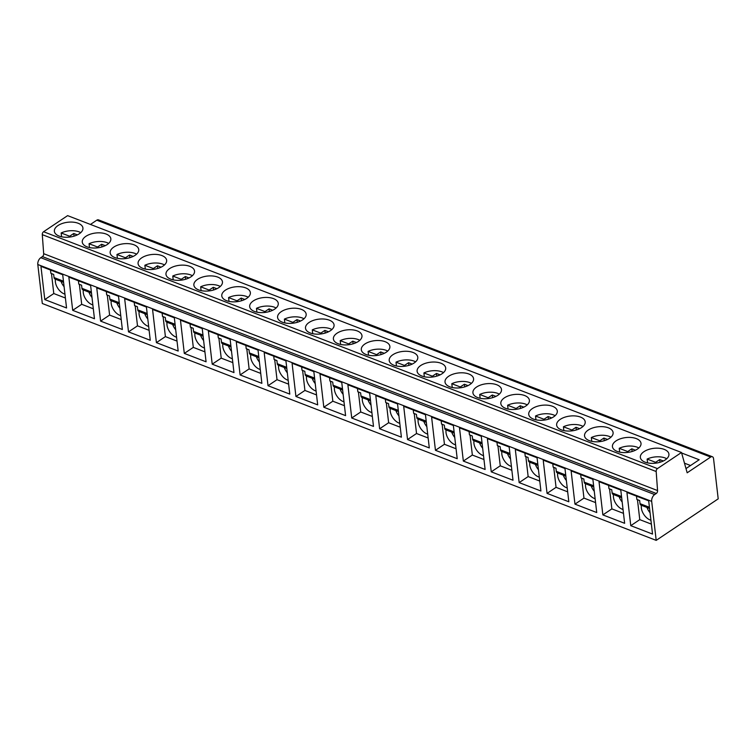 <?xml version="1.0" encoding="UTF-8"?>
<svg xmlns="http://www.w3.org/2000/svg" width="756" height="756" viewBox="0 0 756 756"><rect width="100%" height="100%" fill="white"/><g stroke="black" fill="none" stroke-linecap="round" stroke-linejoin="round"><path stroke-width="1.13" d="M713.541 458.58L718.2 498.847L656.199 540.37L651.681 501.379A5.273 3.204 -68.9 0 1 654.668 494.566L656.284 493.479A2.259 1.37 111.1 0 0 657.559 490.559L656.18 471.517A2.259 1.37 -68.9 0 1 657.455 468.597L681.496 452.494L687.166 472.802L710.668 457.059A3.761 2.287 -68.9 0 1 712.398 456.747A3.761 2.287 -68.9 0 1 713.541 458.58M90.446 224.447L96.787 220.194A3.761 2.287 -68.9 0 1 98.507 219.883L712.398 456.747M681.628 452.986L699.177 459.752L685.994 468.578M681.496 452.494L67.615 215.63L43.574 231.733A2.259 1.37 -68.9 0 0 42.289 234.653L656.18 471.517M79.304 233.774A14.383 7.475 -6.6 0 0 82.933 228.01A14.383 7.475 -6.6 0 0 73.36 222.179A14.383 7.475 -6.6 0 0 57.985 225.553A14.383 7.475 -6.6 0 0 54.366 231.317A14.383 7.475 -6.6 0 0 63.939 237.148A14.383 7.475 -6.6 0 0 79.304 233.774M107.21 244.547A14.383 7.475 -6.6 0 0 110.839 238.773A14.383 7.475 -6.6 0 0 101.257 232.942A14.383 7.475 -6.6 0 0 85.891 236.316A14.383 7.475 -6.6 0 0 82.262 242.081A14.383 7.475 -6.6 0 0 91.845 247.921A14.383 7.475 -6.6 0 0 107.21 244.547M135.116 255.311A14.383 7.475 -6.6 0 0 138.745 249.546A14.383 7.475 -6.6 0 0 129.163 243.715A14.383 7.475 -6.6 0 0 113.797 247.08A14.383 7.475 -6.6 0 0 110.168 252.854A14.383 7.475 -6.6 0 0 119.75 258.684A14.383 7.475 -6.6 0 0 135.116 255.311M163.022 266.074A14.383 7.475 -6.6 0 0 166.641 260.31A14.383 7.475 -6.6 0 0 157.068 254.479A14.383 7.475 -6.6 0 0 141.703 257.853A14.383 7.475 -6.6 0 0 138.074 263.617A14.383 7.475 -6.6 0 0 147.647 269.448A14.383 7.475 -6.6 0 0 163.022 266.074M190.918 276.847A14.383 7.475 -6.6 0 0 194.547 271.073A14.383 7.475 -6.6 0 0 184.974 265.243A14.383 7.475 -6.6 0 0 169.599 268.616A14.383 7.475 -6.6 0 0 165.98 274.381A14.383 7.475 -6.6 0 0 175.553 280.221A14.383 7.475 -6.6 0 0 190.918 276.847M218.824 287.611A14.383 7.475 -6.6 0 0 222.453 281.846A14.383 7.475 -6.6 0 0 212.88 276.006A14.383 7.475 -6.6 0 0 197.505 279.38A14.383 7.475 -6.6 0 0 193.876 285.154A14.383 7.475 -6.6 0 0 203.458 290.984A14.383 7.475 -6.6 0 0 218.824 287.611M246.73 298.374A14.383 7.475 -6.6 0 0 250.359 292.61A14.383 7.475 -6.6 0 0 240.777 286.779A14.383 7.475 -6.6 0 0 225.411 290.153A14.383 7.475 -6.6 0 0 221.782 295.917A14.383 7.475 -6.6 0 0 231.364 301.748A14.383 7.475 -6.6 0 0 246.73 298.374M274.636 309.147A14.383 7.475 -6.6 0 0 278.265 303.373A14.383 7.475 -6.6 0 0 268.682 297.543A14.383 7.475 -6.6 0 0 253.317 300.916A14.383 7.475 -6.6 0 0 249.688 306.681A14.383 7.475 -6.6 0 0 259.261 312.511A14.383 7.475 -6.6 0 0 274.636 309.147M302.542 319.911A14.383 7.475 -6.6 0 0 306.161 314.146A14.383 7.475 -6.6 0 0 296.588 308.306A14.383 7.475 -6.6 0 0 281.223 311.68A14.383 7.475 -6.6 0 0 277.594 317.454A14.383 7.475 -6.6 0 0 287.167 323.284A14.383 7.475 -6.6 0 0 302.542 319.911M330.438 330.674A14.383 7.475 -6.6 0 0 334.067 324.91A14.383 7.475 -6.6 0 0 324.494 319.079A14.383 7.475 -6.6 0 0 309.119 322.453A14.383 7.475 -6.6 0 0 305.5 328.217A14.383 7.475 -6.6 0 0 315.072 334.048A14.383 7.475 -6.6 0 0 330.438 330.674M358.344 341.447A14.383 7.475 -6.6 0 0 361.973 335.673A14.383 7.475 -6.6 0 0 352.4 329.843A14.383 7.475 -6.6 0 0 337.025 333.216A14.383 7.475 -6.6 0 0 333.396 338.981A14.383 7.475 -6.6 0 0 342.978 344.812A14.383 7.475 -6.6 0 0 358.344 341.447M386.25 352.211A14.383 7.475 -6.6 0 0 389.879 346.446A14.383 7.475 -6.6 0 0 380.296 340.606A14.383 7.475 -6.6 0 0 364.931 343.98A14.383 7.475 -6.6 0 0 361.302 349.754A14.383 7.475 -6.6 0 0 370.884 355.585A14.383 7.475 -6.6 0 0 386.25 352.211M414.156 362.974A14.383 7.475 -6.6 0 0 417.784 357.21A14.383 7.475 -6.6 0 0 408.202 351.379A14.383 7.475 -6.6 0 0 392.836 354.753A14.383 7.475 -6.6 0 0 389.208 360.517A14.383 7.475 -6.6 0 0 398.781 366.348A14.383 7.475 -6.6 0 0 414.156 362.974M442.062 373.738A14.383 7.475 -6.6 0 0 445.681 367.974A14.383 7.475 -6.6 0 0 436.108 362.143A14.383 7.475 -6.6 0 0 420.742 365.517A14.383 7.475 -6.6 0 0 417.114 371.281A14.383 7.475 -6.6 0 0 426.686 377.112A14.383 7.475 -6.6 0 0 442.062 373.738M469.958 384.511A14.383 7.475 -6.6 0 0 473.587 378.747A14.383 7.475 -6.6 0 0 464.014 372.906A14.383 7.475 -6.6 0 0 448.639 376.28A14.383 7.475 -6.6 0 0 445.019 382.045A14.383 7.475 -6.6 0 0 454.592 387.885A14.383 7.475 -6.6 0 0 469.958 384.511M497.864 395.275A14.383 7.475 -6.6 0 0 501.493 389.51A14.383 7.475 -6.6 0 0 491.91 383.679A14.383 7.475 -6.6 0 0 476.545 387.053A14.383 7.475 -6.6 0 0 472.916 392.818A14.383 7.475 -6.6 0 0 482.498 398.648A14.383 7.475 -6.6 0 0 497.864 395.275M525.77 406.038A14.383 7.475 -6.6 0 0 529.398 400.274A14.383 7.475 -6.6 0 0 519.816 394.443A14.383 7.475 -6.6 0 0 504.45 397.817A14.383 7.475 -6.6 0 0 500.822 403.581A14.383 7.475 -6.6 0 0 510.404 409.412A14.383 7.475 -6.6 0 0 525.77 406.038M553.675 416.811A14.383 7.475 -6.6 0 0 557.295 411.047A14.383 7.475 -6.6 0 0 547.722 405.207A14.383 7.475 -6.6 0 0 532.356 408.58A14.383 7.475 -6.6 0 0 528.727 414.345A14.383 7.475 -6.6 0 0 538.3 420.185A14.383 7.475 -6.6 0 0 553.675 416.811M581.572 427.575A14.383 7.475 -6.6 0 0 585.201 421.81A14.383 7.475 -6.6 0 0 575.628 415.98A14.383 7.475 -6.6 0 0 560.262 419.353A14.383 7.475 -6.6 0 0 556.633 425.118A14.383 7.475 -6.6 0 0 566.206 430.948A14.383 7.475 -6.6 0 0 581.572 427.575M609.478 438.338A14.383 7.475 -6.6 0 0 613.107 432.574A14.383 7.475 -6.6 0 0 603.534 426.743A14.383 7.475 -6.6 0 0 588.159 430.117A14.383 7.475 -6.6 0 0 584.539 435.881A14.383 7.475 -6.6 0 0 594.112 441.712A14.383 7.475 -6.6 0 0 609.478 438.338M637.384 449.111A14.383 7.475 -6.6 0 0 641.012 443.347A14.383 7.475 -6.6 0 0 631.43 437.507A14.383 7.475 -6.6 0 0 616.064 440.88A14.383 7.475 -6.6 0 0 612.436 446.645A14.383 7.475 -6.6 0 0 622.018 452.485A14.383 7.475 -6.6 0 0 637.384 449.111M665.289 459.875A14.383 7.475 -6.6 0 0 668.918 454.11A14.383 7.475 -6.6 0 0 659.336 448.28A14.383 7.475 -6.6 0 0 643.97 451.653A14.383 7.475 -6.6 0 0 640.341 457.418A14.383 7.475 -6.6 0 0 649.924 463.248A14.383 7.475 -6.6 0 0 665.289 459.875M657.559 490.559L43.678 253.695L42.289 234.653M656.199 540.37L42.308 303.506L37.8 264.515A5.273 3.204 -68.9 0 1 40.786 257.701L42.402 256.615A2.259 1.37 111.1 0 0 43.678 253.695M44.793 299.574L40.947 266.339L62.71 274.74L66.556 307.975L44.793 299.574L53.789 293.545L51.474 273.577M72.689 310.338L68.843 277.102L90.616 285.503L94.462 318.739L72.689 310.338L81.695 304.309L79.38 284.341M100.595 321.111L96.749 287.875L118.512 296.267L122.359 329.503L100.595 321.111L109.601 315.082L107.286 295.114M128.501 331.875L124.655 298.639L146.418 307.04L150.264 340.276L128.501 331.875L137.498 325.845L135.192 305.878M156.407 342.638L152.561 309.402L174.324 317.803L178.17 351.039L156.407 342.638L165.403 336.609L163.098 316.641M184.303 353.411L180.467 320.175L202.23 328.567L206.076 361.803L184.303 353.411L193.309 347.382L190.994 327.414M212.209 364.175L208.363 330.939L230.136 339.34L233.973 372.576L212.209 364.175L221.215 358.146L218.9 338.178M240.115 374.938L236.269 341.703L258.032 350.104L261.878 383.339L240.115 374.938L249.121 368.909L246.806 348.941M268.021 385.711L264.175 352.476L285.938 360.867L289.784 394.103L268.021 385.711L277.017 379.682L274.712 359.714M295.927 396.475L292.081 363.239L313.844 371.64L317.69 404.876L295.927 396.475L304.923 390.446L302.617 370.478M323.823 407.238L319.986 374.003L341.75 382.404L345.596 415.639L323.823 407.238L332.829 401.209L330.514 381.241M351.729 418.011L347.883 384.776L369.656 393.167L373.492 426.403L351.729 418.011L360.735 411.982L358.42 392.014M379.635 428.775L375.789 395.539L397.552 403.94L401.398 437.176L379.635 428.775L388.631 422.746L386.325 402.778M407.541 439.538L403.695 406.303L425.458 414.704L429.304 447.939L407.541 439.538L416.537 433.509L414.231 413.541M435.447 450.302L431.6 417.076L453.364 425.467L457.21 458.703L435.447 450.302L444.443 444.282L442.137 424.314M463.343 461.075L459.497 427.839L481.27 436.24L485.116 469.467L463.343 461.075L472.349 455.046L470.034 435.078M491.249 471.839L487.403 438.603L509.166 447.004L513.012 480.24L491.249 471.839L500.255 465.809L497.939 445.842M519.155 482.602L515.308 449.376L537.072 457.767L540.918 491.003L519.155 482.602L528.151 476.582L525.845 456.605M547.06 493.375L543.214 460.139L564.978 468.54L568.824 501.767L547.06 493.375L556.057 487.346L553.751 467.378M574.966 504.139L571.12 470.903L592.884 479.304L596.73 512.54L574.966 504.139L583.963 498.109L581.647 478.142M602.863 514.902L599.017 481.676L620.789 490.068L624.636 523.303L602.863 514.902L611.869 508.882L609.553 488.905M630.769 525.675L626.922 492.44L648.686 500.841L652.532 534.067L630.769 525.675L639.774 519.646L637.459 499.678M684.482 463.192L690.549 465.526M53.789 293.545L65.403 298.025M55.462 279.219A10.537 6.332 -123.8 0 0 55.377 281.95A10.537 6.332 -123.8 0 0 64.959 294.15M61.028 281.374A10.537 6.332 -123.8 0 0 64.09 286.685M50.501 270.034L50.888 273.351L53.676 274.428L54.045 277.556A3.015 1.833 111.1 0 0 54.961 279.03L63.589 282.357M81.695 304.309L93.309 308.798M83.368 289.992A10.537 6.332 -123.8 0 0 83.283 292.714A10.537 6.332 -123.8 0 0 92.856 304.923M88.934 292.137A10.537 6.332 -123.8 0 0 91.996 297.448M78.407 280.797L78.794 284.114L81.582 285.192L81.941 288.329A3.015 1.833 111.1 0 0 82.858 289.794L91.495 293.13M109.601 315.082L121.215 319.561M111.274 300.756A10.537 6.332 -123.8 0 0 111.189 303.487A10.537 6.332 -123.8 0 0 120.762 315.687M116.84 302.91A10.537 6.332 -123.8 0 0 119.902 308.212M106.312 291.561L106.7 294.887L109.488 295.955L109.847 299.092A3.015 1.833 111.1 0 0 110.763 300.557L119.401 303.893M137.498 325.845L149.112 330.325M139.18 311.519A10.537 6.332 -123.8 0 0 139.095 314.25A10.537 6.332 -123.8 0 0 148.667 326.45M144.746 313.674A10.537 6.332 -123.8 0 0 147.798 318.985M134.218 302.324L134.596 305.651L137.394 306.728L137.753 309.856A3.015 1.833 111.1 0 0 138.669 311.33L147.297 314.657M165.403 336.609L177.017 341.098M167.076 322.292A10.537 6.332 -123.8 0 0 166.991 325.014A10.537 6.332 -123.8 0 0 176.573 337.223M172.651 324.437A10.537 6.332 -123.8 0 0 175.704 329.748M162.124 313.097L162.502 316.414L165.29 317.492L165.659 320.62A3.015 1.833 111.1 0 0 166.575 322.094L175.203 325.43M193.309 347.382L204.923 351.861M194.982 333.056A10.537 6.332 -123.8 0 0 194.897 335.777A10.537 6.332 -123.8 0 0 204.47 347.987M200.548 335.21A10.537 6.332 -123.8 0 0 203.61 340.512M190.021 323.861L190.408 327.178L193.196 328.255L193.564 331.393A3.015 1.833 111.1 0 0 194.481 332.857L203.109 336.193M221.215 358.146L232.829 362.625M222.888 343.819A10.537 6.332 -123.8 0 0 222.803 346.55A10.537 6.332 -123.8 0 0 232.375 358.75M228.454 345.974A10.537 6.332 -123.8 0 0 231.516 351.285M217.926 334.625L218.314 337.951L221.102 339.028L221.461 342.156A3.015 1.833 111.1 0 0 222.377 343.63L231.015 346.957M249.121 368.909L260.725 373.398M250.794 354.592A10.537 6.332 -123.8 0 0 250.708 357.314A10.537 6.332 -123.8 0 0 260.281 369.523M256.36 356.737A10.537 6.332 -123.8 0 0 259.421 362.048M245.832 345.397L246.22 348.714L249.007 349.792L249.367 352.92A3.015 1.833 111.1 0 0 250.283 354.394L258.921 357.73M277.017 379.682L288.631 384.161M278.69 365.356A10.537 6.332 -123.8 0 0 278.614 368.077A10.537 6.332 -123.8 0 0 288.187 380.287M284.265 367.501A10.537 6.332 -123.8 0 0 287.318 372.812M273.738 356.161L274.116 359.478L276.913 360.555L277.272 363.693A3.015 1.833 111.1 0 0 278.189 365.157L286.817 368.493M304.923 390.446L316.537 394.925M306.596 376.119A10.537 6.332 -123.8 0 0 306.511 378.85A10.537 6.332 -123.8 0 0 316.093 391.05M312.171 378.274A10.537 6.332 -123.8 0 0 315.224 383.585M301.635 366.925L302.022 370.251L304.81 371.328L305.178 374.456A3.015 1.833 111.1 0 0 306.095 375.93L314.723 379.257M332.829 401.209L344.443 405.698M334.502 386.892A10.537 6.332 -123.8 0 0 334.417 389.614A10.537 6.332 -123.8 0 0 343.989 401.823M340.068 389.038A10.537 6.332 -123.8 0 0 343.13 394.349M329.54 377.698L329.928 381.015L332.716 382.092L333.084 385.22A3.015 1.833 111.1 0 0 333.991 386.694L342.629 390.03M360.735 411.982L372.349 416.461M362.407 397.656A10.537 6.332 -123.8 0 0 362.322 400.378A10.537 6.332 -123.8 0 0 371.895 412.587M367.974 399.801A10.537 6.332 -123.8 0 0 371.035 405.112M357.446 388.461L357.834 391.778L360.621 392.855L360.981 395.993A3.015 1.833 111.1 0 0 361.897 397.458L370.534 400.793M388.631 422.746L400.245 427.225M390.313 408.42A10.537 6.332 -123.8 0 0 390.228 411.151A10.537 6.332 -123.8 0 0 399.801 423.351M395.879 410.574A10.537 6.332 -123.8 0 0 398.941 415.885M385.352 399.225L385.73 402.551L388.527 403.628L388.886 406.756A3.015 1.833 111.1 0 0 389.803 408.231L398.44 411.557M416.537 433.509L428.151 437.998M418.21 419.193A10.537 6.332 -123.8 0 0 418.134 421.914A10.537 6.332 -123.8 0 0 427.707 434.124M423.785 421.338A10.537 6.332 -123.8 0 0 426.838 426.649M413.258 409.998L413.636 413.315L416.433 414.392L416.792 417.52A3.015 1.833 111.1 0 0 417.709 418.994L426.337 422.33M444.443 444.282L456.057 448.762M446.116 429.956A10.537 6.332 -123.8 0 0 446.031 432.678A10.537 6.332 -123.8 0 0 455.613 444.887M451.691 432.101A10.537 6.332 -123.8 0 0 454.743 437.412M441.154 420.761L441.542 424.078L444.33 425.155L444.698 428.293A3.015 1.833 111.1 0 0 445.615 429.758L454.243 433.094M472.349 455.046L483.963 459.525M474.021 440.72A10.537 6.332 -123.8 0 0 473.936 443.451A10.537 6.332 -123.8 0 0 483.509 455.651M479.587 442.874A10.537 6.332 -123.8 0 0 482.649 448.185M469.06 431.525L469.448 434.851L472.235 435.928L472.594 439.056A3.015 1.833 111.1 0 0 473.511 440.531L482.148 443.857M500.255 465.809L511.869 470.298M501.927 451.493A10.537 6.332 -123.8 0 0 501.842 454.214A10.537 6.332 -123.8 0 0 511.415 466.424M507.493 453.638A10.537 6.332 -123.8 0 0 510.555 458.949M496.966 442.298L497.353 445.615L500.141 446.692L500.5 449.82A3.015 1.833 111.1 0 0 501.417 451.294L510.054 454.621M528.151 476.582L539.765 481.062M529.833 462.256A10.537 6.332 -123.8 0 0 529.748 464.978A10.537 6.332 -123.8 0 0 539.321 477.187M535.399 464.401A10.537 6.332 -123.8 0 0 538.452 469.712M524.872 453.061L525.25 456.378L528.047 457.456L528.406 460.593A3.015 1.833 111.1 0 0 529.323 462.058L537.96 465.394M556.057 487.346L567.671 491.825M557.73 473.02A10.537 6.332 -123.8 0 0 557.654 475.751A10.537 6.332 -123.8 0 0 567.227 487.951M563.305 475.174A10.537 6.332 -123.8 0 0 566.357 480.485M552.778 463.825L553.156 467.151L555.953 468.229L556.312 471.357A3.015 1.833 111.1 0 0 557.229 472.831L565.857 476.157M583.963 498.109L595.577 502.598M585.635 483.793A10.537 6.332 -123.8 0 0 585.55 486.514A10.537 6.332 -123.8 0 0 595.133 498.724M591.201 485.938A10.537 6.332 -123.8 0 0 594.263 491.249M580.674 474.598L581.062 477.915L583.849 478.992L584.218 482.12A3.015 1.833 111.1 0 0 585.135 483.594L593.762 486.921M611.869 508.882L623.483 513.362M613.541 494.556A10.537 6.332 -123.8 0 0 613.456 497.278A10.537 6.332 -123.8 0 0 623.029 509.487M619.107 496.701A10.537 6.332 -123.8 0 0 622.169 502.012M608.58 485.361L608.967 488.678L611.755 489.756L612.114 492.893A3.015 1.833 111.1 0 0 613.031 494.358L621.668 497.694M639.774 519.646L651.388 524.125M641.447 505.32A10.537 6.332 -123.8 0 0 641.362 508.051A10.537 6.332 -123.8 0 0 650.935 520.251M647.013 507.474A10.537 6.332 -123.8 0 0 650.075 512.785M636.486 496.125L636.873 499.451L639.661 500.529L640.02 503.657A3.015 1.833 111.1 0 0 640.937 505.131L649.574 508.457M80.769 232.631A14.383 7.475 -6.6 0 0 61.151 232.961L61.595 236.789M77.358 234.889L73.738 233.491L69.637 236.241L69.732 237.063M73.738 233.491L74.05 236.165M69.637 236.241L61.151 232.961M108.675 243.404A14.383 7.475 -6.6 0 0 89.057 243.725L89.501 247.562M105.264 245.653L101.644 244.254L101.947 246.928M101.644 244.254L97.543 247.004L97.637 247.826M97.543 247.004L89.057 243.725M136.581 254.167A14.383 7.475 -6.6 0 0 116.963 254.498L117.407 258.325M133.169 256.416L129.541 255.027L129.852 257.692M129.541 255.027L125.449 257.768L125.543 258.59M125.449 257.768L116.963 254.498M164.487 264.931A14.383 7.475 -6.6 0 0 144.869 265.261L145.313 269.089M161.066 267.189L157.446 265.791L157.758 268.465M157.446 265.791L153.345 268.531L153.44 269.363M153.345 268.531L144.869 265.261M192.383 275.704A14.383 7.475 -6.6 0 0 172.765 276.025L173.209 279.862M188.972 277.953L185.352 276.554L185.664 279.229M185.352 276.554L181.251 279.304L181.345 280.126M181.251 279.304L172.765 276.025M220.289 286.467A14.383 7.475 -6.6 0 0 200.671 286.798L201.115 290.625M216.877 288.716L213.258 287.327L213.57 289.992M213.258 287.327L209.157 290.068L209.251 290.89M209.157 290.068L200.671 286.798M248.195 297.231A14.383 7.475 -6.6 0 0 228.577 297.562L229.021 301.389M244.783 299.489L241.164 298.091L241.466 300.765M241.164 298.091L237.063 300.831L237.157 301.663M237.063 300.831L228.577 297.562M276.101 307.994A14.383 7.475 -6.6 0 0 256.482 308.325L256.927 312.152M272.689 310.253L269.06 308.854L269.372 311.529M269.06 308.854L264.969 311.604L265.063 312.426M264.969 311.604L256.482 308.325M304.006 318.767A14.383 7.475 -6.6 0 0 284.388 319.098L284.832 322.925M300.586 321.016L296.966 319.627L297.278 322.292M296.966 319.627L292.865 322.368L292.959 323.19M292.865 322.368L284.388 319.098M331.903 329.531A14.383 7.475 -6.6 0 0 312.285 329.862L312.729 333.689M328.491 331.79L324.872 330.391L325.184 333.065M324.872 330.391L320.771 333.131L320.865 333.954M320.771 333.131L312.285 329.862M359.809 340.295A14.383 7.475 -6.6 0 0 340.191 340.625L340.635 344.452M356.397 342.553L352.778 341.154L353.08 343.829M352.778 341.154L348.677 343.904L348.771 344.727M348.677 343.904L340.191 340.625M387.715 351.067A14.383 7.475 -6.6 0 0 368.096 351.398L368.541 355.225M384.303 353.317L380.684 351.927L380.986 354.592M380.684 351.927L376.582 354.668L376.677 355.49M376.582 354.668L368.096 351.398M415.62 361.831A14.383 7.475 -6.6 0 0 396.002 362.162L396.446 365.989M412.209 364.09L408.58 362.691L408.892 365.365M408.58 362.691L404.479 365.431L404.583 366.254M404.479 365.431L396.002 362.162M443.526 372.595A14.383 7.475 -6.6 0 0 423.908 372.925L424.343 376.753M440.105 374.853L436.486 373.455L436.798 376.129M436.486 373.455L432.385 376.204L432.479 377.027M432.385 376.204L423.908 372.925M471.423 383.368A14.383 7.475 -6.6 0 0 451.805 383.698L452.249 387.526M468.011 385.617L464.392 384.228L464.704 386.892M464.392 384.228L460.291 386.968L460.385 387.79M460.291 386.968L451.805 383.698M499.329 394.131A14.383 7.475 -6.6 0 0 479.71 394.462L480.154 398.289M495.917 396.39L492.298 394.991L492.6 397.665M492.298 394.991L488.196 397.732L488.291 398.554M488.196 397.732L479.71 394.462M527.234 404.895A14.383 7.475 -6.6 0 0 507.616 405.225L508.06 409.053M523.823 407.153L520.204 405.755L520.506 408.429M520.204 405.755L516.102 408.505L516.197 409.327M516.102 408.505L507.616 405.225M555.14 415.668A14.383 7.475 -6.6 0 0 535.522 415.998L535.966 419.826M551.729 417.917L548.1 416.518L548.412 419.193M548.1 416.518L543.999 419.268L544.093 420.09M543.999 419.268L535.522 415.998M583.046 426.431A14.383 7.475 -6.6 0 0 563.428 426.762L563.863 430.589M579.625 428.69L576.006 427.291L576.318 429.966M576.006 427.291L571.905 430.032L571.999 430.854M571.905 430.032L563.428 426.762M610.942 437.195A14.383 7.475 -6.6 0 0 591.324 437.526L591.768 441.353M607.531 439.453L603.912 438.055L604.224 440.729M603.912 438.055L599.81 440.805L599.905 441.627M599.81 440.805L591.324 437.526M638.848 447.968A14.383 7.475 -6.6 0 0 619.23 448.299L619.674 452.126M635.437 450.217L631.818 448.818L632.12 451.493M631.818 448.818L627.716 451.568L627.811 452.39M627.716 451.568L619.23 448.299M666.754 458.731A14.383 7.475 -6.6 0 0 647.136 459.062L647.58 462.889M663.343 460.99L659.714 459.591L660.026 462.266M659.714 459.591L655.622 462.332L655.717 463.154M655.622 462.332L647.136 459.062M710.668 457.059L96.787 220.194M657.455 468.597L43.574 231.733M656.284 493.479L42.402 256.615M654.668 494.566L40.786 257.701M651.681 501.379L37.8 264.515M54.045 277.556L63.457 281.194M81.941 288.329L91.363 291.958M109.847 299.092L119.259 302.721M137.753 309.856L147.165 313.494M165.659 320.62L175.071 324.258M193.564 331.393L202.977 335.021M221.461 342.156L230.882 345.794M249.367 352.92L258.779 356.558M277.272 363.693L286.685 367.321M305.178 374.456L314.59 378.085M333.084 385.22L342.496 388.858M360.981 395.993L370.402 399.622M388.886 406.756L398.299 410.385M416.792 417.52L426.204 421.158M444.698 428.293L454.11 431.922M472.594 439.056L482.016 442.685M500.5 449.82L509.913 453.458M528.406 460.593L537.818 464.222M556.312 471.357L565.724 474.985M584.218 482.12L593.63 485.758M612.114 492.893L621.536 496.522M640.02 503.657L649.432 507.285"/></g></svg>
